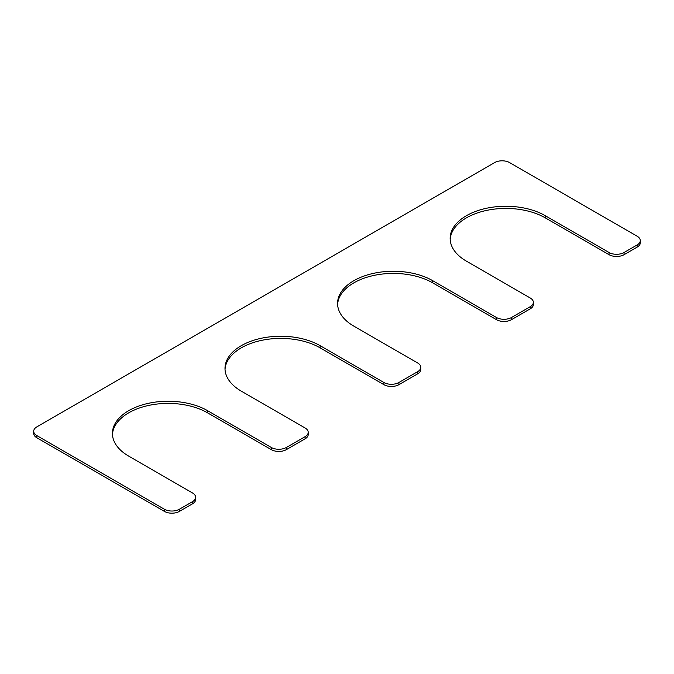 <?xml version="1.0" encoding="UTF-8"?>
<svg xmlns="http://www.w3.org/2000/svg" width="674" height="674" viewBox="0 0 674 674"><rect width="100%" height="100%" fill="white"/><g stroke="black" fill="none" stroke-linecap="round" stroke-linejoin="round"><path stroke-width="1.01" d="M533.353 302.34A10.616 6.125 0 0 1 530.244 306.67L511.49 317.505A10.616 6.125 0 0 1 496.477 317.505L432.683 280.67A55.723 32.167 0 0 0 371.964 273.703A55.723 32.167 0 0 0 337.564 303.418A55.723 32.167 0 0 0 353.884 326.165L417.678 363A10.616 6.125 0 0 1 420.787 367.33A10.616 6.125 0 0 1 417.678 371.66L398.915 382.495A10.616 6.125 0 0 1 383.902 382.495L320.116 345.669A55.723 32.167 180 0 0 259.389 338.693A55.723 32.167 180 0 0 224.998 368.417A55.723 32.167 180 0 0 241.317 391.164L305.103 427.99A10.616 6.125 0 0 1 308.212 432.32A10.616 6.125 0 0 1 305.103 436.659L286.34 447.485A10.616 6.125 0 0 1 271.336 447.485L207.541 410.66A55.723 32.167 180 0 0 146.822 403.684A55.723 32.167 180 0 0 112.423 433.407A55.723 32.167 180 0 0 128.742 456.155L192.537 492.98A10.616 6.125 0 0 1 195.645 497.319A10.616 6.125 0 0 1 192.537 501.65L179.402 509.232A10.616 6.125 0 0 1 164.389 509.232L36.809 435.572A10.616 6.125 0 0 1 33.7 431.242A10.616 6.125 0 0 1 36.809 426.903L494.598 162.602A10.616 6.125 0 0 1 509.611 162.602L637.191 236.262A10.616 6.125 0 0 1 640.3 240.593A10.616 6.125 0 0 1 637.191 244.923L624.057 252.506A10.616 6.125 0 0 1 609.052 252.506L545.258 215.68A55.723 32.167 0 0 0 484.539 208.704A55.723 32.167 0 0 0 450.139 238.428A55.723 32.167 0 0 0 466.459 261.175L530.244 298.001A10.616 6.125 0 0 1 533.353 302.34L533.353 304.505A10.616 6.125 0 0 1 530.244 308.835L511.49 319.67A10.616 6.125 0 0 1 496.477 319.67L432.683 282.836A55.723 32.167 0 0 0 372.832 275.666A55.723 32.167 0 0 0 337.598 304.505M545.258 215.68L545.258 217.845A55.723 32.167 0 0 0 485.406 210.667A55.723 32.167 0 0 0 450.173 239.514M545.258 217.845L609.052 254.679A10.616 6.125 0 0 0 624.057 254.679L637.191 247.097A10.616 6.125 0 0 0 640.3 242.758L640.3 240.593M33.7 431.242L33.7 433.407A10.616 6.125 0 0 0 36.809 437.738L164.389 511.398A10.616 6.125 0 0 0 179.402 511.398L192.537 503.815A10.616 6.125 0 0 0 195.645 499.485L195.645 497.319M112.457 434.486A55.723 32.167 180 0 1 147.69 405.647A55.723 32.167 180 0 1 207.541 412.825L271.336 449.651A10.616 6.125 0 0 0 286.34 449.651L305.103 438.825A10.616 6.125 0 0 0 308.212 434.486L308.212 432.32M225.023 369.495A55.723 32.167 180 0 1 260.257 340.656A55.723 32.167 180 0 1 320.116 347.835L383.902 384.66A10.616 6.125 0 0 0 398.915 384.66L417.678 373.826A10.616 6.125 0 0 0 420.787 369.495L420.787 367.33M609.052 252.506L609.052 254.679M624.057 252.506L624.057 254.679M637.191 244.923L637.191 247.097M36.809 435.572L36.809 437.738M164.389 509.232L164.389 511.398M179.402 509.232L179.402 511.398M192.537 501.65L192.537 503.815M207.541 410.66L207.541 412.825M271.336 447.485L271.336 449.651M286.34 447.485L286.34 449.651M305.103 436.659L305.103 438.825M320.116 345.669L320.116 347.835M383.902 382.495L383.902 384.66M398.915 382.495L398.915 384.66M417.678 371.66L417.678 373.826M432.683 280.67L432.683 282.836M496.477 317.505L496.477 319.67M511.49 317.505L511.49 319.67M530.244 306.67L530.244 308.835"/></g></svg>
